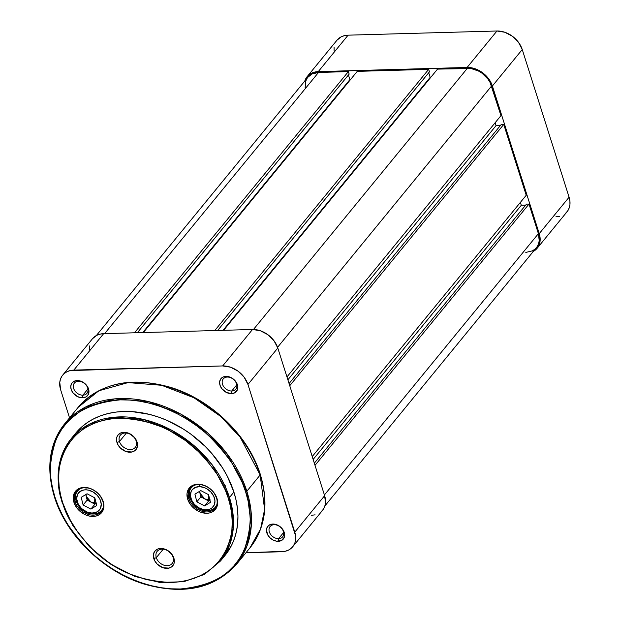 <?xml version="1.0" encoding="UTF-8"?>
<svg xmlns="http://www.w3.org/2000/svg" width="620" height="620" viewBox="0 0 620 620"><rect width="100%" height="100%" fill="white"/><g stroke="black" fill="none" stroke-linecap="round" stroke-linejoin="round"><path stroke-width="0.93" d="M565.572 213.303L567.734 210.847L569.214 207.886L569.943 204.538L569.904 200.934L569.09 197.199L522.249 49.538L518.467 42.276L512.337 36.208L504.789 32.248L496.961 31L348.107 35.17L344.472 35.642L341.209 36.828L336.947 40.246M334.079 47.446L334.118 51.057M555.908 216.814L559.542 216.349M307.14 76.64A22.196 16.678 39.3 0 1 318.262 71.618L348.107 35.17A22.196 16.678 -140.7 0 0 336.993 40.191L307.14 76.64A22.196 16.678 39.3 0 0 304.8 81.011L306.435 77.593L308.589 75.136L311.356 73.276L314.627 72.091L318.262 71.618L467.116 67.448L496.961 31L348.107 35.17L318.262 71.618L470.983 67.712L478.818 70.362L485.793 75.477L488.622 78.732L492.396 85.986L522.249 49.538L569.09 197.199L539.237 233.647L492.396 85.986L539.237 233.647L540.051 237.383L540.09 240.994L539.361 244.342L537.889 247.295L535.726 249.751L532.96 251.612M496.961 31L467.116 67.448A22.196 16.678 39.3 0 1 492.396 85.986L522.249 49.538A22.196 16.678 -140.7 0 0 496.961 31M537.176 248.248L567.029 211.8A22.196 16.678 -140.7 0 0 569.09 197.199L539.237 233.647A22.196 16.678 39.3 0 1 537.176 248.248A22.196 16.678 39.3 0 1 533.347 251.402M348.378 71.61L134.478 332.793L348.378 71.61L318.525 72.447L348.378 71.61L349.169 74.106L348.378 71.61M307.846 77.299L311.922 74.036L318.525 72.447L104.625 333.63L318.525 72.447A21.227 15.957 -140.7 0 0 307.884 77.252L96.364 335.521M525.799 252.441L532.394 250.852L535.044 249.077L537.106 246.729L538.517 243.9L539.222 240.692L538.4 233.67L324.407 494.969L538.4 233.67L529.007 204.058L315.014 465.357L529.007 204.058L526.504 204.127L529.007 204.058L538.4 233.67A21.227 15.957 -140.7 0 1 536.432 247.636L324.911 505.912M314.332 463.194L526.504 204.127L314.332 463.194M313.139 459.443L521.296 205.274L525.659 205.158L521.296 205.274L313.139 459.443M520.382 202.391L521.296 205.274L520.382 202.391M526.217 195.261L312.224 456.56L526.217 195.261L503.75 124.418L289.749 385.718L503.75 124.418L501.239 124.488L503.75 124.418L526.217 195.261M289.067 383.563L501.239 124.488L289.067 383.563M287.882 379.812L496.039 125.643L500.394 125.519L496.039 125.643L495.117 122.76L496.039 125.643L287.882 379.812M500.96 115.63L286.967 376.921L500.96 115.63L491.567 86.01L277.558 347.324L491.567 86.01A21.227 15.957 -140.7 0 0 467.379 68.278L253.456 329.483L467.379 68.278L437.518 69.115L471.076 68.526L478.57 71.068L482.081 73.261L487.948 79.066L490.079 82.46L500.96 115.63M223.619 330.297L437.518 69.115L223.619 330.297M223.014 330.313L430.179 77.353L430.784 77.337L430.179 77.353L428.714 72.742L430.179 77.353L223.014 330.313M217.651 330.468L429.451 71.85L428.66 69.362L214.76 330.545L428.66 69.362L357.244 71.362L428.66 69.362L429.451 71.85L217.651 330.468M143.344 332.545L357.244 71.362L143.344 332.545M350.509 79.585L349.897 79.608L142.732 332.568L349.897 79.608L348.44 74.997L349.897 79.608L350.509 79.585M137.369 332.715L349.169 74.106L137.369 332.715M307.21 78.159L305.8 80.987L305.141 87.645M274.149 524.721A8.107 6.092 -140.7 0 0 269.336 531.89A8.107 6.092 -140.7 0 0 278.566 538.656L278.287 541.299A10.036 7.541 39.3 0 1 266.856 532.921A10.036 7.541 39.3 0 1 272.815 524.047L274.149 524.721A8.107 6.092 39.3 0 1 282.17 529.069A8.107 6.092 39.3 0 1 282.635 536.827A8.107 6.092 39.3 0 1 278.566 538.656A8.107 6.092 39.3 0 1 270.553 534.308A8.107 6.092 39.3 0 1 270.088 526.55A8.107 6.092 39.3 0 1 274.149 524.721L272.815 524.047L269.692 524.799L267.468 526.744L266.468 529.596L267.553 534.595L269.839 537.672L272.994 539.981L276.543 541.183L281.41 540.555L284.301 537.269L284.619 534.122L282.542 529.147L279.767 526.403L276.349 524.613L272.815 524.047A10.036 7.541 39.3 0 1 284.247 532.433A10.036 7.541 39.3 0 1 278.287 541.299L278.566 538.656L283.627 532.487L278.566 538.656A8.107 6.092 -140.7 0 0 283.387 531.495A8.107 6.092 -140.7 0 0 274.149 524.721M227.308 377.061A8.107 6.092 -140.7 0 0 222.495 384.229A8.107 6.092 -140.7 0 0 231.733 391.003L231.446 393.646A10.036 7.541 39.3 0 1 220.015 385.26A10.036 7.541 39.3 0 1 225.975 376.387L227.308 377.061A8.107 6.092 39.3 0 1 235.329 381.409A8.107 6.092 39.3 0 1 235.794 389.166A8.107 6.092 39.3 0 1 231.733 391.003A8.107 6.092 39.3 0 1 223.712 386.655A8.107 6.092 39.3 0 1 223.246 378.897A8.107 6.092 39.3 0 1 227.308 377.061L225.975 376.387L222.859 377.138L220.627 379.091L219.627 381.943L220.015 385.26L221.728 388.546L226.153 392.328L231.446 393.646L234.569 392.894L237.468 389.608L237.778 386.462L235.701 381.494L232.926 378.743L229.516 376.952L225.975 376.387A10.036 7.541 39.3 0 1 237.413 384.772A10.036 7.541 39.3 0 1 231.446 393.646L231.733 391.003L236.786 384.826L231.733 391.003A8.107 6.092 -140.7 0 0 236.546 383.834A8.107 6.092 -140.7 0 0 227.308 377.061M78.453 381.238A8.107 6.092 -140.7 0 0 73.641 388.399A8.107 6.092 -140.7 0 0 82.879 395.173L82.592 397.815A10.036 7.541 39.3 0 1 71.16 389.43A10.036 7.541 39.3 0 1 77.12 380.564L78.453 381.238A8.107 6.092 39.3 0 1 86.475 385.586A8.107 6.092 39.3 0 1 86.94 393.336A8.107 6.092 39.3 0 1 82.879 395.173A8.107 6.092 39.3 0 1 74.857 390.825A8.107 6.092 39.3 0 1 74.392 383.067A8.107 6.092 39.3 0 1 78.453 381.238L77.12 380.564L74.005 381.308L71.773 383.261L70.773 386.113L71.16 389.43L72.873 392.716L77.299 396.498L80.848 397.699L85.715 397.064L87.947 395.118L88.924 390.631L86.847 385.663L84.072 382.912L80.654 381.122L77.12 380.564A10.036 7.541 39.3 0 1 88.552 388.942A10.036 7.541 39.3 0 1 82.592 397.815L82.879 395.173L87.931 388.996L82.879 395.173A8.107 6.092 -140.7 0 0 87.691 388.004A8.107 6.092 -140.7 0 0 78.453 381.238M62.69 375.123L92.535 338.675A22.196 16.678 -140.7 0 1 103.656 333.661L73.803 370.109L222.658 365.94L252.511 329.491L103.656 333.661L73.803 370.109A22.196 16.678 39.3 0 0 62.69 375.123A22.196 16.678 39.3 0 0 60.62 389.724L69.541 417.849L60.62 389.724L59.776 382.385L60.504 379.037L61.977 376.077L64.139 373.628L66.906 371.767L70.169 370.582L222.658 365.94L230.485 367.179L238.034 371.147L244.164 377.216L247.946 384.478L295.601 535.866L295.639 539.478L294.911 542.826L293.43 545.786L291.268 548.243L288.502 550.095L285.239 551.281L245.954 552.753L281.604 551.754A22.196 16.678 39.3 0 0 292.725 546.739L322.578 510.291A22.196 16.678 -140.7 0 0 324.64 495.69L277.799 348.029L274.017 340.767L267.887 334.692L260.33 330.731L252.511 329.491L103.656 333.661L100.022 334.134L96.759 335.319L92.489 338.729M89.621 345.937L89.668 349.548M311.457 515.305L315.092 514.832M321.121 511.787L323.284 509.338L324.756 506.377L325.492 503.029L324.64 495.69L294.787 532.138L247.946 384.478L277.799 348.029L324.64 495.69L294.787 532.138A22.196 16.678 39.3 0 1 292.725 546.739M247.946 384.478L277.799 348.029A22.196 16.678 -140.7 0 0 252.511 329.491L222.658 365.94A22.196 16.678 39.3 0 1 247.946 384.478M62.209 502.185A0.969 0.419 -17.6 0 0 62.132 502.464A0.969 0.419 -17.6 0 0 62.643 502.657C51.7 478.725 58.458 421.05 119.381 418.213C149.784 419.345 175.336 429.675 196.036 449.206C214.071 467.441 224.804 483.709 228.222 498.015C239.173 521.947 232.407 579.622 171.484 582.459C141.081 581.327 115.529 570.997 94.837 551.467C76.795 533.231 66.069 516.964 62.643 502.657A0.969 0.419 162.4 0 1 62.132 502.464A0.969 0.419 162.4 0 1 62.209 502.185A96.503 72.525 39.3 0 1 71.176 438.696A96.503 72.525 39.3 0 1 156.627 423.406A96.503 72.525 39.3 0 1 229.462 497.504A0.969 0.419 162.4 0 1 228.222 498.015L230.376 506.075L231.717 514.081L232.221 521.955L231.896 529.62L230.725 537.005L228.741 544.034L225.959 550.645L222.394 556.768L218.093 562.348L213.094 567.331L207.437 571.671L201.182 575.321L194.393 578.251L187.139 580.429L179.475 581.839L171.484 582.459L163.246 582.296L146.328 579.599L129.386 573.857L113.049 565.293L105.315 560.046L91.07 547.894L78.918 533.905L69.316 518.63L62.643 502.657L60.489 494.597L59.156 486.591L58.644 478.718L58.977 471.053L60.14 463.667L62.124 456.638L64.914 450.027L68.471 443.904L72.773 438.325L77.779 433.341L83.429 429.001L89.683 425.351L96.472 422.421L103.734 420.244L111.391 418.833L119.381 418.213L127.627 418.376L144.537 421.073L161.487 426.816L169.772 430.761L185.558 440.626L199.795 452.778L206.165 459.575L217.101 474.277L225.269 489.978L228.222 498.015A0.969 0.419 -17.6 0 0 229.462 497.504A96.503 72.525 39.3 0 1 220.495 560.991L229.811 544.492L233.337 527.457L229.462 497.504L233.903 492.079L229.462 497.504L212.125 464.729L195.222 446.648L171.965 430.396L143.809 419.507L114.584 417.175L89.195 424.266L71.176 438.696L75.617 433.279A96.503 72.525 -140.7 0 1 161.068 417.989A96.503 72.525 -140.7 0 1 233.903 492.079L227.16 475.943L222.665 468.1L211.621 453.251L205.189 446.392L190.797 434.108L182.985 428.815L166.486 420.159L157.968 416.888L149.366 414.361L132.285 411.641L123.961 411.471L115.894 412.099L108.151 413.525L100.82 415.725L93.961 418.686L87.645 422.375L81.933 426.754L75.57 433.334M245.605 491.753C252.092 508.152 251.736 527.248 244.544 549.025C235.267 572.446 213.846 585.768 180.273 588.992C148.033 590.279 113.08 573.206 92.008 553.304C71.238 532.309 58.885 513.569 54.94 497.101A0.969 0.419 162.4 0 1 54.428 496.899A0.969 0.419 162.4 0 1 54.506 496.628A110.98 83.406 39.3 0 1 64.821 423.615A110.98 83.406 39.3 0 1 163.091 406.03A110.98 83.406 39.3 0 1 246.845 491.234A0.969 0.419 162.4 0 1 245.605 491.753L248.093 501.038L249.628 510.252L250.209 519.32L249.829 528.147L248.496 536.649L246.21 544.74L243.001 552.35L238.901 559.403L233.942 565.835L228.183 571.57L221.673 576.569L214.474 580.769L206.654 584.149L198.299 586.652L189.472 588.279L180.273 588.992L170.787 588.798L161.099 587.698L151.311 585.698L141.507 582.816L131.789 579.088L122.256 574.538L112.987 569.222L104.075 563.185L95.612 556.481L87.676 549.188L80.337 541.361L73.679 533.084L67.758 524.435L62.628 515.499L58.342 506.354L54.94 497.101L52.46 487.816L50.918 478.594L50.336 469.534L50.716 460.707L52.057 452.205L54.343 444.106L57.552 436.496L61.651 429.443L66.603 423.018L72.37 417.283L78.88 412.285L86.079 408.076L93.891 404.705L102.254 402.194L111.073 400.574L120.28 399.861L129.766 400.055L139.453 401.156L149.242 403.155L159.046 406.03L168.756 409.766L178.297 414.307L187.566 419.632L196.47 425.669L204.941 432.365L212.877 439.665L220.208 447.493L226.874 455.77L232.794 464.419L237.925 473.354L242.211 482.5L245.605 491.753A0.969 0.419 -17.6 0 0 246.845 491.234A110.98 83.406 39.3 0 1 236.538 564.246L247.248 545.282L251.302 525.69L246.845 491.234L260.16 474.982L264.608 509.439L260.555 529.023L249.852 547.995A110.98 83.406 -140.7 0 0 260.16 474.982L246.845 491.234L226.904 453.553L207.475 432.76L180.722 414.067L148.35 401.551L114.739 398.869L85.537 407.022L64.821 423.615L78.128 407.363L98.851 390.771L128.053 382.61L161.657 385.291L194.037 397.808L220.79 416.508L240.219 437.302L260.16 474.982A110.98 83.406 -140.7 0 0 176.406 389.779A110.98 83.406 -140.7 0 0 78.128 407.363C100.378 382.811 131.277 376.17 170.841 387.43C211.397 399.776 248.612 435.945 260.33 474.447A1.93 0.837 162.4 0 1 260.16 474.982A1.93 0.837 -17.6 0 0 260.322 474.439C268.964 503.332 265.476 527.845 249.852 547.995L236.538 564.246C214.442 588.675 183.621 595.278 144.065 584.048C103.455 571.687 66.139 535.417 54.428 496.899A0.969 0.419 -17.6 0 0 54.94 497.101C48.453 480.694 48.809 461.606 56.009 439.82C65.286 416.407 86.707 403.085 120.28 399.861C152.52 398.575 187.472 415.648 208.545 435.55C229.315 456.545 241.668 475.284 245.605 491.753M259.292 474.044A1.93 0.837 162.4 0 1 259.873 474.106M102.773 501.053A15.926 11.966 -140.7 0 0 84.63 487.746A15.926 11.966 -140.7 0 0 75.175 501.82L73.935 502.339A16.887 12.694 39.3 0 1 83.964 487.413A16.887 12.694 39.3 0 1 103.207 501.518L102.773 501.053A15.926 11.966 39.3 0 1 101.292 511.523A15.926 11.966 39.3 0 1 87.188 514.05A15.926 11.966 39.3 0 1 75.175 501.82A15.926 11.966 39.3 0 1 76.655 491.35A15.926 11.966 39.3 0 1 90.752 488.824A15.926 11.966 39.3 0 1 102.773 501.053L100.324 495.992L98.177 493.52L92.868 489.63L89.915 488.358L83.964 487.413L78.717 488.676L74.966 491.954L73.284 496.752L73.935 502.339L76.81 507.865L78.957 510.338L84.266 514.228L87.226 515.499L90.233 516.251L95.937 516.088L98.425 515.181L102.176 511.903L103.85 507.106L103.207 501.518A16.887 12.694 39.3 0 1 93.171 516.445A16.887 12.694 39.3 0 1 73.935 502.339L76.051 500.751L75.175 501.82A15.926 11.966 -140.7 0 0 93.318 515.127A15.926 11.966 -140.7 0 0 102.773 501.053M216.504 497.86A15.926 11.966 -140.7 0 0 198.361 484.561A15.926 11.966 -140.7 0 0 188.906 498.635L187.666 499.154A16.887 12.694 39.3 0 1 197.695 484.228A16.887 12.694 39.3 0 1 216.938 498.333L216.504 497.86A15.926 11.966 39.3 0 1 215.024 508.338A15.926 11.966 39.3 0 1 200.919 510.864A15.926 11.966 39.3 0 1 188.906 498.635A15.926 11.966 39.3 0 1 190.387 488.165A15.926 11.966 39.3 0 1 204.484 485.638A15.926 11.966 39.3 0 1 216.504 497.86L214.055 492.807L211.908 490.335L206.6 486.444L200.64 484.421L194.928 484.584L192.448 485.491L188.697 488.769L187.015 493.567L187.666 499.154L190.542 504.68L192.688 507.152L197.997 511.043L200.958 512.314L206.902 513.259L209.669 512.903L212.156 511.996L215.907 508.718L217.581 503.921L216.938 498.333A16.887 12.694 39.3 0 1 206.902 513.259A16.887 12.694 39.3 0 1 187.666 499.154L189.782 497.565L188.906 498.635A15.926 11.966 -140.7 0 0 207.049 511.934A15.926 11.966 -140.7 0 0 216.504 497.86M173.026 557.186A9.649 7.254 -140.7 0 0 162.029 549.126A9.649 7.254 -140.7 0 0 156.302 557.651L153.822 558.682A11.579 8.703 39.3 0 1 160.696 548.452A11.579 8.703 39.3 0 1 173.887 558.124L173.026 557.186A9.649 7.254 39.3 0 1 172.127 563.534A9.649 7.254 39.3 0 1 163.579 565.06A9.649 7.254 39.3 0 1 156.302 557.651A9.649 7.254 39.3 0 1 157.193 551.304A9.649 7.254 39.3 0 1 165.742 549.777A9.649 7.254 39.3 0 1 173.026 557.186L173.887 558.124L171.918 554.334L166.803 549.971L162.719 548.584L158.798 548.692L157.1 549.312L154.527 551.567L153.373 554.854L154.628 560.62L157.263 564.169L162.928 567.711L168.911 568.114L172.058 566.525L173.957 563.704L174.313 560.069L173.887 558.124A11.579 8.703 39.3 0 1 167.013 568.362A11.579 8.703 39.3 0 1 153.822 558.682L156.302 557.651L163.246 549.173L156.302 557.651A9.649 7.254 -140.7 0 0 167.292 565.711A9.649 7.254 -140.7 0 0 173.026 557.186M136.183 441.053A9.649 7.254 -140.7 0 0 125.186 432.985A9.649 7.254 -140.7 0 0 119.458 441.518L116.978 442.548A11.579 8.703 39.3 0 1 123.853 432.311A11.579 8.703 39.3 0 1 137.051 441.99L136.183 441.053A9.649 7.254 39.3 0 1 135.284 447.4A9.649 7.254 39.3 0 1 126.743 448.927A9.649 7.254 39.3 0 1 119.458 441.518A9.649 7.254 39.3 0 1 120.358 435.17A9.649 7.254 39.3 0 1 128.898 433.636A9.649 7.254 39.3 0 1 136.183 441.053L137.051 441.99L135.075 438.2L129.968 433.837L123.853 432.311L120.257 433.179L117.684 435.426L116.917 436.968L116.552 440.603L117.784 444.486L120.427 448.035L126.093 451.569L132.068 451.98L135.214 450.391L136.346 449.105L137.493 445.819L137.051 441.99A11.579 8.703 39.3 0 1 130.169 452.22A11.579 8.703 39.3 0 1 116.978 442.548L119.458 441.518L126.403 433.039L119.458 441.518A9.649 7.254 -140.7 0 0 130.456 449.578A9.649 7.254 -140.7 0 0 136.183 441.053M71.176 438.696C57.652 456.118 54.638 477.369 62.132 502.456L72.927 525.721L89.606 546.894L110.833 564.27L134.881 576.445L159.821 582.428L183.644 581.738L204.445 574.399L220.495 560.991L224.936 555.574A96.503 72.525 -140.7 0 0 233.903 492.079L236.081 500.224L237.429 508.307L237.94 516.266L237.607 524.009L236.429 531.464L234.43 538.563L231.617 545.236L224.889 555.621M54.645 497.07A110.98 83.406 39.3 0 1 54.506 496.628A0.969 0.419 -17.6 0 0 54.428 496.899C45.81 468.054 49.275 443.625 64.821 423.615M75.315 414.857L76.95 412.285M207.312 460.893L208.374 460.063M224.952 487.39L225.308 485.77M224.835 488.94L224.572 488.01M210.103 499.798L208.39 499.96L208.514 494.651L208.39 499.96L204.763 498.945L208.646 500.983L209.94 500.193L208.646 500.983L204.615 505.912L210.475 502.332L208.56 494.675L200.795 490.591L194.936 494.163L196.842 501.828L204.615 505.912L208.646 500.983L203.089 497.837L200.585 494.799L199.919 493.071L200.88 496.899L204.763 498.945L199.919 493.071L199.733 491.234L200.88 496.899L204.763 498.945L209.854 499.852M205.6 509.857A13.508 10.152 39.3 0 1 190.774 497.806A13.508 10.152 39.3 0 1 199.81 486.638A1.93 0.907 -87.9 0 1 199.888 484.6A1.93 0.907 92.1 0 0 199.81 486.638L204.592 487.692L206.925 488.847L211.009 492.171L213.838 496.418L214.97 500.952L214.233 505.068L211.738 508.152L209.947 509.144L205.6 509.857L203.221 509.547L198.485 507.656L194.393 504.331L191.572 500.077L190.441 495.55L191.177 491.428L192.223 489.722L195.463 487.351L199.81 486.638A13.508 10.152 39.3 0 1 214.629 498.697A13.508 10.152 39.3 0 1 205.6 509.857A1.93 0.907 92.1 0 0 206.328 510.803A1.93 0.907 -87.9 0 1 205.6 509.857M193.618 485.654L191.565 487.483A15.438 11.602 39.3 0 1 193.618 485.654M206.824 510.531A1.93 0.907 -87.9 0 1 206.328 510.803C210.157 510.911 213.195 509.656 215.458 507.052A15.438 11.602 39.3 0 1 206.824 510.531M199.501 491.381L199.919 493.071L199.501 491.381M216.845 504.672A15.438 11.602 39.3 0 1 215.458 507.052L216.845 504.672M200.795 490.591L208.56 494.675L210.475 502.332L204.615 505.912L196.842 501.828L200.88 496.899L196.842 501.828L194.936 494.163L200.795 490.591M96.371 502.983L94.659 503.146L94.782 497.837L94.659 503.146L91.031 502.13L94.914 504.168L96.209 503.386L94.914 504.168L90.884 509.098L96.743 505.525L94.829 497.86L87.064 493.776L81.205 497.356L83.111 505.013L90.884 509.098L94.914 504.168L89.358 501.022L87.931 499.611L86.188 496.256L87.149 500.084L91.031 502.13L86.188 496.256L86.002 494.427L87.149 500.084L91.031 502.13L96.123 503.037M91.869 513.05A13.508 10.152 39.3 0 1 77.043 500.991A13.508 10.152 39.3 0 1 86.079 489.831A1.93 0.907 -87.9 0 1 86.157 487.793A1.93 0.907 92.1 0 0 86.079 489.831L88.459 490.141L93.194 492.032L97.278 495.357L100.107 499.611L101.238 504.137L100.502 508.261L99.456 509.966L96.209 512.337L91.869 513.05L87.087 511.996L82.584 509.33L80.662 507.517L77.841 503.262L76.71 498.736L77.446 494.621L79.941 491.536L83.801 489.963L86.079 489.831A13.508 10.152 39.3 0 1 100.897 501.882A13.508 10.152 39.3 0 1 91.869 513.05A1.93 0.907 92.1 0 0 92.597 513.988A1.93 0.907 -87.9 0 1 91.869 513.05M79.887 488.839L77.833 490.668A15.438 11.602 39.3 0 1 79.887 488.839M93.093 513.724A1.93 0.907 -87.9 0 1 92.597 513.988C96.425 514.096 99.464 512.849 101.727 510.237A15.438 11.602 39.3 0 1 93.093 513.724M85.769 494.566L86.188 496.256L85.769 494.566M103.114 507.857A15.438 11.602 39.3 0 1 101.727 510.237L103.114 507.857M87.064 493.776L94.829 497.86L96.743 505.525L90.884 509.098L83.111 505.013L87.149 500.084L83.111 505.013L81.205 497.356L87.064 493.776M192.611 486.204L191.565 487.483C184.458 495.396 194.866 510.919 206.336 510.803M215.458 507.052L216.504 505.773M78.88 489.389L77.833 490.668C70.727 498.581 81.135 514.104 92.605 513.988M101.727 510.237L102.773 508.958"/></g></svg>
